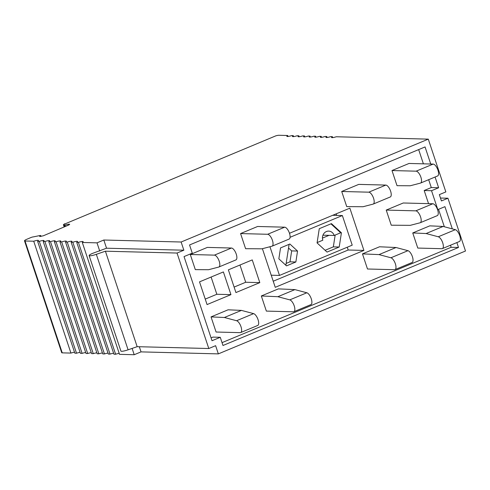 <?xml version="1.0" encoding="UTF-8"?>
<svg xmlns="http://www.w3.org/2000/svg" width="490" height="490" viewBox="0 0 490 490"><rect width="100%" height="100%" fill="white"/><g stroke="black" fill="none" stroke-linecap="round" stroke-linejoin="round"><path stroke-width="0.73" d="M288.016 136.465L287.697 135.503L278.933 135.277A5.047 0.821 -18.4 0 0 275.803 135.846L64.41 224.132M132.116 348.421L134.211 354.723L141.028 351.881L218.344 353.884L465.5 251.009L447.94 198.223L440.467 198.034M134.211 354.723L119.517 354.344L82.302 242.47A5.047 0.821 -18.4 0 0 82.681 242.232A5.047 0.821 -18.4 0 0 83.153 241.656A5.047 0.821 -18.4 0 0 79.153 242.14A5.047 0.821 -18.4 0 0 78.4 242.372L115.615 354.239L113.931 354.197L76.716 242.329A5.047 0.821 -18.4 0 0 77.095 242.085A5.047 0.821 -18.4 0 0 77.567 241.509A5.047 0.821 -18.4 0 0 73.574 241.993A5.047 0.821 -18.4 0 0 72.814 242.225L110.029 354.099L108.345 354.05L71.13 242.183A5.047 0.821 -18.4 0 0 71.516 241.944A5.047 0.821 -18.4 0 0 71.981 241.368A5.047 0.821 -18.4 0 0 67.988 241.852A5.047 0.821 -18.4 0 0 67.234 242.085L104.444 353.952L102.759 353.909L65.544 242.042A5.047 0.821 -18.4 0 0 65.93 241.797A5.047 0.821 -18.4 0 0 66.401 241.221A5.047 0.821 -18.4 0 0 62.401 241.705A5.047 0.821 -18.4 0 0 61.648 241.938L98.858 353.805L97.173 353.762L59.964 241.895A5.047 0.821 -18.4 0 0 60.343 241.656A5.047 0.821 -18.4 0 0 60.815 241.08A5.047 0.821 -18.4 0 0 56.816 241.564A5.047 0.821 -18.4 0 0 56.062 241.797L93.278 353.664L91.587 353.621L54.378 241.748A5.047 0.821 -18.4 0 0 54.758 241.509A5.047 0.821 -18.4 0 0 55.229 240.933A5.047 0.821 -18.4 0 0 51.23 241.417A5.047 0.821 -18.4 0 0 50.476 241.65L87.692 353.517L86.007 353.474L48.792 241.607A5.047 0.821 -18.4 0 0 49.172 241.362A5.047 0.821 -18.4 0 0 49.643 240.792A5.047 0.821 -18.4 0 0 45.644 241.276A5.047 0.821 -18.4 0 0 44.89 241.503L82.106 353.376L80.421 353.333L43.206 241.46A5.047 0.821 -18.4 0 0 43.586 241.221A5.047 0.821 -18.4 0 0 44.057 240.645A5.047 0.821 -18.4 0 0 40.058 241.129A5.047 0.821 -18.4 0 0 39.304 241.362L76.52 353.229L74.835 353.186L37.62 241.319A5.047 0.821 -18.4 0 0 38 241.074A5.047 0.821 -18.4 0 0 38.471 240.498A5.047 0.821 -18.4 0 0 34.478 240.982A5.047 0.821 -18.4 0 0 33.718 241.215L70.934 353.082L62.242 352.861L25.027 240.994L33.718 241.215M119.199 353.382A5.047 0.821 -18.4 0 0 116.369 354.007A5.047 0.821 -18.4 0 0 115.615 354.239M113.613 353.235A5.047 0.821 -18.4 0 0 110.783 353.866A5.047 0.821 -18.4 0 0 110.029 354.099M108.027 353.094A5.047 0.821 -18.4 0 0 105.197 353.719A5.047 0.821 -18.4 0 0 104.444 353.952M102.441 352.947A5.047 0.821 -18.4 0 0 99.617 353.578A5.047 0.821 -18.4 0 0 98.858 353.805M96.855 352.806A5.047 0.821 -18.4 0 0 94.031 353.431A5.047 0.821 -18.4 0 0 93.278 353.664M91.269 352.659A5.047 0.821 -18.4 0 0 88.445 353.284A5.047 0.821 -18.4 0 0 87.692 353.517M85.683 352.512A5.047 0.821 -18.4 0 0 82.859 353.143A5.047 0.821 -18.4 0 0 82.106 353.376M80.103 352.371A5.047 0.821 -18.4 0 0 77.273 352.996A5.047 0.821 -18.4 0 0 76.52 353.229M74.517 352.224A5.047 0.821 -18.4 0 0 71.687 352.855A5.047 0.821 -18.4 0 0 70.934 353.082M64.386 223.844L65.103 223.838L63.382 224.647L64.349 225.216L68.674 224.212L69.69 224.212L68.955 224.922L43.273 235.806L39.647 236.517L40.688 235.512L40.064 235.512L33.375 236.891A2.021 0.331 -18.4 0 0 30.766 237.601L26.95 239.218A5.047 0.821 -18.4 0 0 24.5 240.811L61.716 352.678A5.047 0.821 -18.4 0 0 62.242 352.861M181.129 242.011L103.819 240.014L106.544 248.21L183.854 250.206L181.129 242.011L428.285 139.142L445.845 191.921L439.334 194.634L441.435 200.937L447.94 198.223M332.698 137.623L332.379 136.661A5.047 0.821 -18.4 0 0 331.993 136.9A5.047 0.821 -18.4 0 0 331.528 137.476A5.047 0.821 -18.4 0 0 335.521 136.992A5.047 0.821 -18.4 0 0 336.281 136.759L428.285 139.142M332.379 136.661L330.695 136.618A5.047 0.821 -18.4 0 1 329.942 136.851A5.047 0.821 -18.4 0 1 325.942 137.335A5.047 0.821 -18.4 0 1 326.413 136.759A5.047 0.821 -18.4 0 1 326.793 136.514L325.109 136.471A5.047 0.821 -18.4 0 1 324.356 136.704A5.047 0.821 -18.4 0 1 320.356 137.188A5.047 0.821 -18.4 0 1 320.827 136.612A5.047 0.821 -18.4 0 1 321.207 136.373L319.523 136.33A5.047 0.821 -18.4 0 1 318.77 136.563A5.047 0.821 -18.4 0 1 314.77 137.047A5.047 0.821 -18.4 0 1 315.241 136.471A5.047 0.821 -18.4 0 1 315.621 136.226L313.937 136.183A5.047 0.821 -18.4 0 1 313.184 136.416A5.047 0.821 -18.4 0 1 309.184 136.9A5.047 0.821 -18.4 0 1 309.656 136.324A5.047 0.821 -18.4 0 1 310.035 136.085L308.351 136.042A5.047 0.821 -18.4 0 1 307.598 136.269A5.047 0.821 -18.4 0 1 303.598 136.753A5.047 0.821 -18.4 0 1 304.07 136.183A5.047 0.821 -18.4 0 1 304.455 135.938L302.765 135.895A5.047 0.821 -18.4 0 1 302.012 136.128A5.047 0.821 -18.4 0 1 298.018 136.612A5.047 0.821 -18.4 0 1 298.483 136.036A5.047 0.821 -18.4 0 1 298.869 135.797L297.185 135.748A5.047 0.821 -18.4 0 1 296.425 135.981A5.047 0.821 -18.4 0 1 292.432 136.465A5.047 0.821 -18.4 0 1 292.898 135.889A5.047 0.821 -18.4 0 1 293.283 135.65L291.599 135.608A5.047 0.821 -18.4 0 1 290.846 135.84A5.047 0.821 -18.4 0 1 286.846 136.324A5.047 0.821 -18.4 0 1 287.318 135.748A5.047 0.821 -18.4 0 1 287.697 135.503M24.5 240.811A5.047 0.821 -18.4 0 0 25.027 240.994M37.62 241.319L39.304 241.362M43.206 241.46L44.89 241.503M48.792 241.607L50.476 241.65M54.378 241.748L56.062 241.797M59.964 241.895L61.648 241.938M65.544 242.042L67.234 242.085M71.13 242.183L72.814 242.225M76.716 242.329L78.4 242.372M82.302 242.47L97.002 242.85L103.819 240.014M327.112 137.476L326.793 136.514M321.526 137.335L321.207 136.373M315.94 137.188L315.621 136.226M310.36 137.041L310.035 136.085M304.774 136.9L304.455 135.938M299.188 136.753L298.869 135.797M293.602 136.612L293.283 135.65M64.349 225.216L64.833 226.668M64.974 225.216L65.378 226.435M68.674 224.212L68.919 224.935M40.688 235.512L40.995 236.425M183.854 250.206L177.037 253.042L208.795 348.525L137.157 346.675L128.092 349.811A6.731 1.096 -18.4 0 1 120.889 351.054L89.125 255.572A6.731 1.096 -18.4 0 1 92.573 253.373L106.544 248.21M97.002 242.85L99.727 251.045M139.319 346.73L141.028 351.881M218.344 353.884L215.618 345.689L208.795 348.525M430.741 164.015L425.057 146.939L189.55 244.963L192.276 253.159L184.038 256.589L212.023 340.728L220.261 337.298L222.987 345.493L458.499 247.468L451.149 247.279L222.037 342.639M435.071 177.031L438.636 187.75L431.286 187.56L424.181 190.518L428.548 203.644M452.319 228.879L444.926 206.657L437.821 209.616L431.531 190.708L438.636 187.75M456.87 242.575L458.499 247.468M89.125 255.572A6.731 1.096 -18.4 0 0 96.334 254.328L105.393 251.192L177.037 253.042M105.393 251.192L137.157 346.675M431.531 190.708L424.181 190.518M220.261 337.298L212.911 337.108L211.074 337.873M211.104 277.04L216.837 294.269L205.243 299.096M239.965 265.023L245.698 282.258L234.104 287.085M347.263 247.217L348.194 250.01L273.218 281.217M336.165 213.861L336.673 215.392M262.401 248.693L275.251 287.324L363.917 250.415L349.86 208.158L289.48 233.289M363.917 250.415L348.194 250.01M252.252 259.908L228.371 269.849L235.929 292.561L259.81 282.62L252.252 259.908M259.81 282.62L245.698 282.258M199.51 281.866L207.062 304.578L230.943 294.637L223.391 271.925L199.51 281.866M230.943 294.637L216.837 294.269M418.662 149.603L423.391 163.825M428.67 179.695L431.286 187.56M438.526 209.322L444.326 226.754M450.475 245.239L451.149 247.279M397.023 185.679L410.21 185.771L420.426 183.113A6.394 2.591 -112.6 0 0 420.567 183.064A6.394 2.591 -112.6 0 0 420.714 176.7A6.394 2.591 -112.6 0 0 416.114 171.175L391.994 170.551L397.023 185.679M416.114 171.175L433.16 164.083A6.394 2.591 67.4 0 1 437.754 169.601A6.394 2.591 67.4 0 1 437.613 175.971A6.394 2.591 67.4 0 1 437.472 176.02M433.16 164.083L409.04 163.458L391.994 170.551M341.708 191.48L358.754 184.387L385.82 185.085A6.394 2.591 -112.6 0 1 390.414 190.61A6.394 2.591 -112.6 0 1 390.267 196.974L373.221 204.073A6.394 2.591 -112.6 0 0 373.368 197.703A6.394 2.591 -112.6 0 0 368.774 192.178L341.708 191.48L346.736 206.609L363.072 206.725L373.08 204.116A6.394 2.591 -112.6 0 0 373.221 204.073M272.085 246.164A6.394 2.591 -112.6 0 1 271.944 246.213L261.936 248.816L245.6 248.7L240.572 233.577L257.618 226.478L284.684 227.182A6.394 2.591 -112.6 0 1 289.278 232.701A6.394 2.591 -112.6 0 1 289.131 239.071L272.085 246.164A6.394 2.591 -112.6 0 0 272.232 239.8A6.394 2.591 -112.6 0 0 267.638 234.275L240.572 233.577M231.458 248.032L207.331 247.407L190.285 254.506L214.412 255.131L231.458 248.032A6.394 2.591 -112.6 0 1 236.051 253.557A6.394 2.591 -112.6 0 1 235.904 259.927L218.859 267.019A6.394 2.591 -112.6 0 0 219.006 260.649A6.394 2.591 -112.6 0 0 214.412 255.131M190.285 254.506L195.32 269.629L208.507 269.727L218.724 267.068A6.394 2.591 -112.6 0 0 218.859 267.019M386.224 210.081L415.783 210.847A6.394 2.591 -112.6 0 1 420.377 216.372A6.394 2.591 -112.6 0 1 420.23 222.742A6.394 2.591 -112.6 0 1 420.095 222.785L410.259 225.345L391.253 225.21L386.224 210.081L403.27 202.989L432.829 203.754A6.394 2.591 67.4 0 1 437.423 209.279A6.394 2.591 67.4 0 1 437.276 215.643A6.394 2.591 67.4 0 1 437.135 215.692M442.372 248.614A6.394 2.591 -112.6 0 1 441.907 248.693L417.78 248.069L412.745 232.946L426.098 233.534L438.274 236.774L455.32 229.681A6.394 2.591 67.4 0 1 459.694 235.512A6.394 2.591 67.4 0 1 459.418 241.515L442.372 248.614A6.394 2.591 -112.6 0 0 442.648 242.611A6.394 2.591 -112.6 0 0 438.274 236.774M412.745 232.946L429.791 225.853L443.144 226.441L426.098 233.534M443.144 226.441L455.32 229.681M396.043 247.511L407.974 250.684A6.394 2.591 -112.6 0 1 412.347 256.521A6.394 2.591 -112.6 0 1 412.072 262.524L395.026 269.616A6.394 2.591 -112.6 0 1 394.56 269.702L367.494 268.998L362.465 253.875L379.511 246.782L396.043 247.511L378.997 254.604L362.465 253.875M378.997 254.604L390.928 257.777L407.974 250.684M395.026 269.616A6.394 2.591 -112.6 0 0 395.301 263.614A6.394 2.591 -112.6 0 0 390.928 257.777M294.907 289.608L306.838 292.781A6.394 2.591 -112.6 0 1 311.211 298.612A6.394 2.591 -112.6 0 1 310.936 304.615L293.89 311.714A6.394 2.591 -112.6 0 1 293.424 311.793L266.358 311.095L261.329 295.966L278.375 288.873L294.907 289.608L277.861 296.701L261.329 295.966M277.861 296.701L289.792 299.874L306.838 292.781M293.89 311.714A6.394 2.591 -112.6 0 0 294.165 305.711A6.394 2.591 -112.6 0 0 289.792 299.874M241.441 310.397L228.089 309.803L211.043 316.901L224.396 317.489L236.572 320.73L253.618 313.631L241.441 310.397L224.396 317.489M211.043 316.901L216.078 332.024L240.198 332.649A6.394 2.591 -112.6 0 0 240.664 332.563L257.709 325.47A6.394 2.591 -112.6 0 0 257.985 319.468A6.394 2.591 -112.6 0 0 253.618 313.631M240.664 332.563A6.394 2.591 -112.6 0 0 240.945 326.56A6.394 2.591 -112.6 0 0 236.572 320.73M289.1 244.345L285.866 265.274M341.414 232.793L331.436 223.636L319.266 228.701L317.073 242.924L327.044 252.081L339.215 247.015L341.414 232.793L340.679 232.775L330.946 223.838M340.679 232.775L334.186 235.476A6.731 6.058 -88.5 0 0 328.68 231.109A6.731 6.058 -88.5 0 0 322.824 240.204L317.122 242.581M322.953 235.188L334.186 235.476M286.154 263.418L289.982 261.825L291.666 250.898L288.53 248.02M289.982 261.825L295.862 261.979L286.509 265.868L278.847 258.836L280.537 247.909L289.884 244.014L297.546 251.052L291.666 250.898M295.862 261.979L297.546 251.052M269.941 246.733L279.49 275.429L352.218 245.159L342.363 215.539L290.074 237.301M332.728 215.288L342.363 215.539M271.227 275.215L279.49 275.429M339.215 247.015L333.335 246.868L335.16 235.071M325.097 250.298L333.335 246.868M329.041 235.341L322.451 238.085M63.382 224.647L64.153 226.956L63.394 224.659M128.092 349.811L96.334 254.328M368.774 192.178L385.82 185.085M267.638 234.275L284.684 227.182M415.783 210.847L432.829 203.754M420.567 183.064L437.613 175.971M420.23 222.742L437.276 215.643"/></g></svg>
